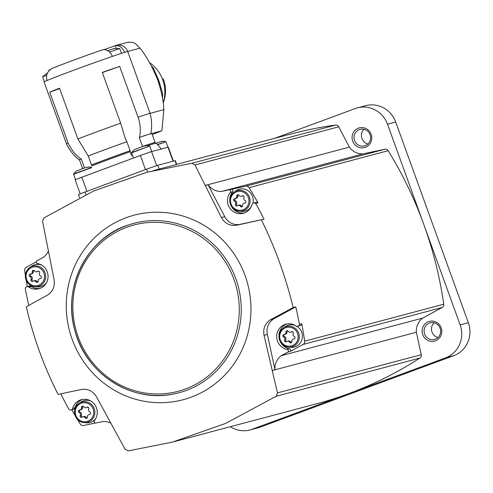 <?xml version="1.0" encoding="UTF-8"?>
<svg xmlns="http://www.w3.org/2000/svg" width="493" height="493" viewBox="0 0 493 493"><rect width="100%" height="100%" fill="white"/><g stroke="black" fill="none" stroke-linecap="round" stroke-linejoin="round"><path stroke-width="0.74" d="M163.165 102.957A34.849 33.635 -104.9 0 0 162.715 79.798A34.849 33.635 -104.9 0 0 149.515 62.623M157.249 77.044L160.04 84.759A34.849 33.635 75.1 0 0 158.863 80.821A34.849 33.635 75.1 0 0 157.249 77.044L153.44 68.237A37.197 35.897 -104.9 0 0 151.499 66.154M160.04 84.759L162.715 93.867L161.716 94.132M162.431 97.978A37.197 35.897 -104.9 0 0 162.715 93.867M153.44 68.237L152.694 68.435M127.94 42.306L132.198 42.281A9.706 9.367 75.1 0 1 135.797 44.031L140.03 48.185C146.23 55.863 152.152 66.506 157.803 80.125C161.525 91.63 163.547 101.484 163.873 109.674L150.082 113.341A45.282 1.078 160.1 0 0 138.046 117.161C140.339 123.811 140.856 130.534 139.587 137.337L139.242 137.461L142.489 146.433A38.491 0.912 160.1 0 1 155.116 142.594L151.869 133.628A38.491 0.912 160.1 0 0 139.242 137.461M163.873 109.674L162.45 124.741A45.282 43.698 75.1 0 1 161.729 130.848L150.827 133.745A38.811 0.924 160.1 0 0 139.587 137.337M161.729 130.848L152.22 134.589M79.527 159.942A38.811 0.924 160.1 0 1 79.188 159.948A38.811 0.924 160.1 0 1 80.926 158.999L81.277 158.869A38.491 0.912 160.1 0 0 79.484 159.824L82.676 168.637M104.109 49.627L116.403 45.331A9.706 9.367 75.1 0 1 127.681 51.463L150.082 113.341A45.282 43.698 75.1 0 1 150.827 133.745M49.047 70.745L48.856 70.216L50.329 69.562M114.093 46.022L115.282 45.683C119.423 45.282 122.56 47.501 124.68 52.344A45.282 1.078 -19.9 0 0 120.046 53.823L118.708 54.267A45.282 1.078 -19.9 0 1 120.046 53.823M59.653 88.586L49.731 92.209L68.114 142.988A45.282 1.078 160.1 0 0 66.493 143.894L44.099 82.023A45.282 1.078 -19.9 0 1 44.425 81.752A45.282 1.078 -19.9 0 1 44.734 81.585A45.282 1.078 -19.9 0 1 47.069 80.519C45.689 75.398 47.236 71.454 51.703 68.675L53.047 68.077A35.582 0.844 160.1 0 1 101.959 50.015L103.019 49.725C107.16 49.325 110.296 51.549 112.416 56.387A45.282 1.078 -19.9 0 1 118.708 54.267M52.56 68.268C60.731 64.799 85.788 55.555 102.137 49.947L101.959 50.015M161.266 149.132L156.349 143.161A39.458 0.937 160.1 0 0 147.925 145.601M81.277 158.869L84.525 167.836A38.491 0.912 160.1 0 0 83.268 168.427M49.731 92.209A45.282 1.078 -19.9 0 1 59.517 88.204L77.894 138.983L88.229 156.022L91.476 164.989A38.491 0.912 160.1 0 1 130.14 150.716L130.238 151.684A39.458 0.937 160.1 0 0 91.47 165.999M138.046 117.161L119.663 66.389A45.282 1.078 -19.9 0 0 102.291 72.409L120.668 123.188A45.282 1.078 160.1 0 0 77.894 138.983M66.493 143.894A45.282 1.078 160.1 0 0 66.493 143.901C69.501 150.217 73.734 155.566 79.188 159.948M88.229 156.022A38.491 0.912 160.1 0 1 126.892 141.744L126.8 141.768A38.811 0.924 160.1 0 0 88.13 156.047M126.8 141.768L125.099 137.941L120.668 123.188M80.926 158.999C75.275 154.771 71.004 149.441 68.114 142.988M126.892 141.744L130.14 150.716M131.027 154.315L130.238 151.684M80.168 193.731L75.102 179.748L140.351 155.468L151.597 151.573L168.323 147.154L173.382 161.125M79.484 197.625L78.362 194.532L146.538 169.173L157.785 165.272L175.335 160.638L176.71 164.44L153.2 170.627M176.679 164.36L291.018 133.979A388.139 374.563 75.1 0 1 335.517 125.099A3.235 3.124 75.1 0 1 338.722 126.806L349.358 147.124L205.199 185.43L194.994 165.001L191.808 163.288L146.963 172.248L93.732 190.945L43.92 217.9L42.54 221.295L54.033 279.365C55.105 285.983 53.071 291.141 47.938 294.832L26.345 306.745C33.271 337.101 43.846 366.317 58.075 394.394L82.146 389.322C88.438 388.786 93.282 391.393 96.671 397.148L125.037 449.191L128.266 450.885L172.427 442.11L225.56 423.432L276.148 396.28L277.485 392.89L272.21 370.545L416.369 332.239A16.17 15.61 75.1 0 1 422.643 318.108L442.153 307.496A3.235 3.124 75.1 0 0 443.755 304.218A388.139 374.563 75.1 0 0 423.832 224.555L460.154 324.893A25.876 24.97 75.1 0 1 445.53 357.869L252.219 429.255A25.876 24.97 75.1 0 1 250.056 429.939A25.876 24.97 75.1 0 1 230.342 426.71M371.149 134.33A10.187 9.829 -104.9 0 0 354.307 131.144A10.187 9.829 -104.9 0 0 360.309 147.734A10.187 9.829 -104.9 0 0 371.149 134.33M229.368 189.799A1.615 1.559 75.1 0 1 230.293 192.424A12.935 12.485 75.1 0 0 229.498 207.615A12.935 12.485 75.1 0 0 243.308 213.272A12.935 12.485 75.1 0 0 251.991 204.62A2.428 2.342 75.1 0 1 253.624 202.993L255.916 202.383A2.428 2.342 75.1 0 1 258.012 202.869A388.139 374.563 75.1 0 0 249.094 187.66A3.235 3.124 75.1 0 0 245.779 186.194L221.795 191.407L363.175 153.841L384.867 149.237A3.235 3.124 75.1 0 1 388.182 150.698A388.139 374.563 75.1 0 1 423.832 224.555L387.51 124.218L395.706 122.036L468.35 322.712A25.876 24.97 75.1 0 1 453.726 355.687L260.415 427.074A25.876 24.97 75.1 0 1 258.252 427.758L250.056 429.939M274.576 138.348L355.274 108.546A25.876 24.97 75.1 0 1 357.431 107.862A25.876 24.97 75.1 0 1 387.51 124.218M363.175 153.841A16.17 15.61 75.1 0 1 349.358 147.124M357.431 107.862L365.627 105.687A25.876 24.97 75.1 0 1 395.706 122.036M441.192 327.827A10.187 9.829 -104.9 0 0 424.35 324.64A10.187 9.829 -104.9 0 0 430.358 341.23A10.187 9.829 -104.9 0 0 441.192 327.827M416.369 332.239L421.219 354.695A3.235 3.124 75.1 0 1 419.857 358.091A388.139 374.563 75.1 0 1 348.871 393.562A388.139 374.563 75.1 0 1 316.475 403.822L174.799 441.469M434.111 322.792A8.572 8.27 -104.9 0 0 438.018 337.489M440.138 328.258A8.572 8.27 -104.9 0 0 430.173 322.841A8.572 8.27 -104.9 0 0 424.381 333.25A8.572 8.27 -104.9 0 0 434.579 339.406A8.572 8.27 -104.9 0 0 440.138 328.258M364.068 129.295A8.572 8.27 -104.9 0 0 367.975 143.993M370.095 134.762A8.572 8.27 -104.9 0 0 360.13 129.345A8.572 8.27 -104.9 0 0 354.338 139.753A8.572 8.27 -104.9 0 0 364.53 145.91A8.572 8.27 -104.9 0 0 370.095 134.762M280.486 342.037A12.935 12.485 75.1 0 0 289.397 348.754A1.615 1.559 75.1 0 1 290.371 351.361L303.066 344.453A3.235 3.124 75.1 0 0 304.668 341.174A388.139 374.563 75.1 0 0 301.765 323.741L299.473 324.345A2.428 2.342 75.1 0 1 295.899 325.91A12.935 12.485 75.1 0 0 285.86 324.172A12.935 12.485 75.1 0 0 276.684 337.107A12.935 12.485 75.1 0 0 287.105 349.364A1.615 1.559 75.1 0 1 288.072 351.971L281.256 355.675L422.643 318.108M258.012 202.869L255.719 203.48A388.139 374.563 75.1 0 1 264.038 219.237L236.153 225.326C229.584 225.936 224.672 223.341 221.425 217.549L205.267 185.528L208.046 184.789L224.74 216.673L221.425 217.549M293.162 307.583L295.769 306.886L273.572 318.959L270.361 319.815L293.162 307.583C285.866 277.325 275.285 248.108 261.432 219.927M295.769 306.886A388.139 374.563 75.1 0 1 299.473 324.345M272.21 370.545L274.983 369.688L267.379 334.451A14.556 14.044 75.1 0 1 273.572 318.959M274.983 369.688A16.17 15.61 75.1 0 1 281.256 355.675M253.624 202.993A2.428 2.342 75.1 0 1 255.719 203.48M221.795 191.407A16.17 15.61 75.1 0 1 208.046 184.789M264.038 219.237L239.37 224.469A14.556 14.044 75.1 0 1 224.74 216.673M290.371 351.361L288.072 351.971M82.584 399.422A12.935 12.485 75.1 0 0 75.028 407.711L72.73 408.321A12.935 12.485 75.1 0 1 81.419 399.669A12.935 12.485 75.1 0 1 95.229 405.32A12.935 12.485 75.1 0 1 94.434 420.517A1.615 1.559 75.1 0 0 95.352 423.136L102.932 421.527A16.17 15.61 75.1 0 1 110.746 423.105M72.73 408.321A2.428 2.342 75.1 0 1 69.008 409.455A388.139 374.563 75.1 0 1 60.75 393.833M77.302 419.241A388.139 374.563 75.1 0 0 80.223 424.06A3.235 3.124 75.1 0 0 83.539 425.521L95.112 423.068M28.797 305.389A388.139 374.563 75.1 0 1 25.254 288.59A2.428 2.342 75.1 0 1 28.822 287.031A12.935 12.485 75.1 0 0 38.867 288.769A12.935 12.485 75.1 0 0 48.043 275.834A12.935 12.485 75.1 0 0 37.622 263.57A1.615 1.559 75.1 0 1 36.648 260.97L43.47 257.26A16.17 15.61 75.1 0 0 48.369 251.103M27.294 286.612A388.139 374.563 75.1 0 1 26.172 280.283M25.359 275.285A388.139 374.563 75.1 0 1 24.65 270.546A3.235 3.124 75.1 0 1 26.246 267.268L36.328 261.783M75.127 415.562A388.139 374.563 75.1 0 1 71.812 409.757M272.204 370.428L264.063 335.332C262.849 328.751 264.951 323.581 270.361 319.815M267.379 334.451L264.063 335.332M239.37 224.469L236.153 225.326M39.995 288.405A12.935 12.485 75.1 0 1 31.121 286.421L28.822 287.031M26.942 286.704L29.235 286.094A2.428 2.342 75.1 0 1 31.121 286.421M46.459 282.772A11.321 10.926 75.1 0 1 37.191 286.914L34.917 286.735C30.64 286.205 27.657 283.888 25.981 279.79C24.496 274.737 25.765 270.632 29.802 267.483A10.519 10.156 75.1 0 1 45.331 273.658A10.519 10.156 75.1 0 1 34.917 286.735A10.519 10.156 75.1 0 1 25.993 279.784A10.519 10.156 75.1 0 1 29.802 267.483L31.688 266.195A11.321 10.926 75.1 0 1 41.788 265.191M244.442 212.908A12.935 12.485 75.1 0 1 231.291 206.129M229.775 200.423A12.935 12.485 75.1 0 1 232.585 191.814L230.293 192.424M231.667 189.189A1.615 1.559 75.1 0 1 232.585 191.814M250.9 207.276A11.321 10.926 75.1 0 1 241.632 211.417L239.364 211.238C235.081 210.708 232.098 208.391 230.422 204.293C228.937 199.24 230.213 195.136 234.243 191.987A10.519 10.156 75.1 0 1 249.772 198.161A10.519 10.156 75.1 0 1 239.364 211.238A10.519 10.156 75.1 0 1 230.434 204.287A10.519 10.156 75.1 0 1 234.243 191.987L236.129 190.699A11.321 10.926 75.1 0 1 248.669 191.099A11.321 10.926 75.1 0 1 252.829 203.387M75.028 407.711A2.428 2.342 75.1 0 1 73.395 409.332L71.103 409.942M95.66 418.68A11.321 10.926 75.1 0 1 86.386 422.821L84.118 422.643C79.835 422.113 76.859 419.802 75.176 415.698C73.691 410.651 74.967 406.546 79.003 403.391A10.519 10.156 75.1 0 1 94.533 409.572A10.519 10.156 75.1 0 1 84.118 422.643A10.519 10.156 75.1 0 1 75.195 415.698A10.519 10.156 75.1 0 1 79.003 403.391L80.883 402.109A11.321 10.926 75.1 0 1 90.989 401.105M278.97 336.337A12.935 12.485 75.1 0 1 287.025 323.926M301.765 323.741A2.428 2.342 75.1 0 1 300.077 325.626L297.784 326.23M296.755 326.267A11.321 10.926 75.1 0 1 301.999 339.387A11.321 10.926 75.1 0 1 290.833 347.325L288.559 347.146C284.276 346.616 281.3 344.305 279.617 340.201C278.132 335.154 279.408 331.05 283.444 327.894A10.519 10.156 75.1 0 1 298.974 334.075A10.519 10.156 75.1 0 1 288.559 347.146A10.519 10.156 75.1 0 1 279.636 340.201A10.519 10.156 75.1 0 1 283.444 327.894L285.324 326.612A11.321 10.926 75.1 0 1 295.43 325.608M37.69 271.409A1.282 1.232 75.1 0 1 39.551 273.023A2.237 2.163 75.1 0 0 40.66 276.08A1.282 1.232 75.1 0 1 40.266 278.527A2.237 2.163 75.1 0 0 38.263 280.998A1.282 1.232 75.1 0 1 36.014 281.83A2.237 2.163 75.1 0 0 32.902 281.244A1.282 1.232 75.1 0 1 31.041 279.636A2.237 2.163 75.1 0 0 29.937 276.573A1.282 1.232 75.1 0 1 30.326 274.126A2.237 2.163 75.1 0 0 32.328 271.655A1.282 1.232 75.1 0 1 34.584 270.823A2.237 2.163 75.1 0 0 37.69 271.409L38.577 271.175M242.131 195.912A1.282 1.232 75.1 0 1 243.992 197.527A2.237 2.163 75.1 0 0 245.101 200.583A1.282 1.232 75.1 0 1 244.707 203.03A2.237 2.163 75.1 0 0 242.704 205.501A1.282 1.232 75.1 0 1 240.455 206.333A2.237 2.163 75.1 0 0 237.343 205.747A1.282 1.232 75.1 0 1 235.481 204.139A2.237 2.163 75.1 0 0 234.378 201.076A1.282 1.232 75.1 0 1 234.767 198.63A2.237 2.163 75.1 0 0 236.769 196.159A1.282 1.232 75.1 0 1 239.025 195.327A2.237 2.163 75.1 0 0 242.131 195.912L243.018 195.678M291.332 331.826A1.282 1.232 75.1 0 1 293.193 333.434A2.237 2.163 75.1 0 0 294.296 336.497A1.282 1.232 75.1 0 1 293.908 338.938A2.237 2.163 75.1 0 0 291.905 341.415A1.282 1.232 75.1 0 1 289.65 342.247A2.237 2.163 75.1 0 0 286.544 341.655A1.282 1.232 75.1 0 1 284.683 340.047A2.237 2.163 75.1 0 0 283.574 336.984A1.282 1.232 75.1 0 1 283.968 334.544A2.237 2.163 75.1 0 0 285.971 332.072A1.282 1.232 75.1 0 1 288.22 331.234A2.237 2.163 75.1 0 0 291.332 331.826L292.22 331.586M86.891 407.323A1.282 1.232 75.1 0 1 88.752 408.931A2.237 2.163 75.1 0 0 89.855 411.994A1.282 1.232 75.1 0 1 89.461 414.434A2.237 2.163 75.1 0 0 87.464 416.912A1.282 1.232 75.1 0 1 85.209 417.744A2.237 2.163 75.1 0 0 82.103 417.152A1.282 1.232 75.1 0 1 80.242 415.544A2.237 2.163 75.1 0 0 79.133 412.481A1.282 1.232 75.1 0 1 79.527 410.04A2.237 2.163 75.1 0 0 81.524 407.569A1.282 1.232 75.1 0 1 83.779 406.731A2.237 2.163 75.1 0 0 86.891 407.323L87.779 407.082M38.67 271.193A2.237 2.163 75.1 0 1 38.016 271.489L36.957 271.772M30.757 274.065L31.817 273.781A2.237 2.163 75.1 0 0 33.395 271.372A1.282 1.232 75.1 0 1 33.795 270.269M32.988 281.183A1.282 1.232 75.1 0 1 32.107 279.352A2.237 2.163 75.1 0 0 30.997 276.29A1.282 1.232 75.1 0 1 30.776 274.059M33.641 280.881L34.707 280.597A2.237 2.163 75.1 0 1 37.074 281.546L36.014 281.83M37.862 282.101A1.282 1.232 75.1 0 1 37.074 281.546M87.865 407.101A2.237 2.163 75.1 0 1 87.218 407.403L86.152 407.686M79.952 409.973L81.018 409.689A2.237 2.163 75.1 0 0 82.59 407.286A1.282 1.232 75.1 0 1 82.99 406.183M82.189 417.09A1.282 1.232 75.1 0 1 81.308 415.26A2.237 2.163 75.1 0 0 80.199 412.197A1.282 1.232 75.1 0 1 79.977 409.966M82.836 416.795L83.902 416.511A2.237 2.163 75.1 0 1 86.275 417.46L85.209 417.744M87.064 418.015A1.282 1.232 75.1 0 1 86.275 417.46M292.312 331.604A2.237 2.163 75.1 0 1 291.659 331.906L290.593 332.19M284.393 334.476L285.459 334.192A2.237 2.163 75.1 0 0 287.031 331.789A1.282 1.232 75.1 0 1 287.437 330.686M286.63 341.594A1.282 1.232 75.1 0 1 285.749 339.763A2.237 2.163 75.1 0 0 284.64 336.701A1.282 1.232 75.1 0 1 284.418 334.47M287.277 341.298L288.343 341.014A2.237 2.163 75.1 0 1 290.716 341.963L289.65 342.247M291.505 342.518A1.282 1.232 75.1 0 1 290.716 341.963M243.111 195.696A2.237 2.163 75.1 0 1 242.464 195.992L241.397 196.276M235.198 198.568L236.264 198.285A2.237 2.163 75.1 0 0 237.836 195.875A1.282 1.232 75.1 0 1 238.236 194.772M237.429 205.686A1.282 1.232 75.1 0 1 236.548 203.856A2.237 2.163 75.1 0 0 235.444 200.793A1.282 1.232 75.1 0 1 235.223 198.562M238.082 205.384L239.148 205.1A2.237 2.163 75.1 0 1 241.521 206.049L240.455 206.333M242.303 206.604A1.282 1.232 75.1 0 1 241.521 206.049M119.663 66.389L102.359 72.594M91.612 167.478L89.418 166.961L85.985 167.497L80.692 169.358C74.548 172.26 78.153 169.031 73.568 174.011L75.454 179.557M89.418 166.961L87.366 167.127M131.557 152.596L149.601 146.064L147.413 145.546L143.981 146.082L138.681 147.943C132.543 150.846 136.148 147.617 131.557 152.596L133.412 158.031M147.413 145.546L145.361 145.712M159.917 141.873L156.238 143.149L159.917 141.873L163.83 141.251L161.587 141.399M44.734 81.585L44.425 81.752M46.724 75.226L42.657 76.902L44.413 81.758M46.767 73.346L47.248 73.118L46.786 73.402M42.663 76.89L46.293 73.673M121.512 53.349L119.768 48.548L109.594 51.993M114.351 48.462L107.382 50.736M119.768 48.548L113.834 48.678M162.252 78.578A1.615 1.559 75.1 0 1 163.503 79.619A31.133 30.042 75.1 0 1 163.245 102.71M140.03 48.185L127.681 51.463A45.282 1.078 160.1 0 0 124.68 52.344M112.416 56.387A45.282 1.078 160.1 0 0 47.069 80.519M167.99 147.216L173.055 161.217M151.597 151.573L156.675 165.605M174.997 160.7L176.383 164.533M157.785 165.272L159.171 169.111M191.808 163.288L335.517 125.099M460.154 324.893L468.35 322.712M445.53 357.869L453.726 355.687M252.219 429.255L260.415 427.074M249.094 187.66L388.182 150.698M245.779 186.194L384.867 149.237M304.668 341.174L443.755 304.218M303.066 344.453L442.153 307.496M277.485 392.89L421.219 354.695M276.148 396.28L419.857 358.091M194.994 165.001L338.722 126.806M66.272 307.176A95.469 92.129 -104.9 0 0 175.785 401.351A95.469 92.129 -104.9 0 0 245.064 275.538A95.469 92.129 -104.9 0 0 141.442 213.574A95.469 92.129 -104.9 0 0 66.272 307.176M235.833 278.724A87.655 84.593 -104.9 0 0 128.507 224.968A87.655 84.593 -104.9 0 0 74.702 329.762A87.655 84.593 -104.9 0 0 173.431 394.024A87.655 84.593 -104.9 0 0 235.833 278.724M233.965 279.377A86.041 83.027 -104.9 0 0 91.741 252.49A86.041 83.027 -104.9 0 0 142.452 392.576A86.041 83.027 -104.9 0 0 233.965 279.377M289.397 348.754L287.105 349.364M26.647 279.525A9.552 9.219 75.1 0 1 36.809 266.953A9.552 9.219 75.1 0 1 42.435 282.507A9.552 9.219 75.1 0 1 26.647 279.525M231.088 204.028A9.552 9.219 75.1 0 1 241.25 191.457A9.552 9.219 75.1 0 1 246.882 207.011A9.552 9.219 75.1 0 1 231.088 204.028M280.283 339.936A9.552 9.219 75.1 0 1 290.445 327.364A9.552 9.219 75.1 0 1 296.077 342.918A9.552 9.219 75.1 0 1 280.283 339.936M75.842 415.433A9.552 9.219 75.1 0 1 86.004 402.861A9.552 9.219 75.1 0 1 91.636 418.415A9.552 9.219 75.1 0 1 75.842 415.433M33.395 271.372L32.328 271.655M30.997 276.29L29.937 276.573M32.107 279.352L31.041 279.636M40.74 278.397L40.266 278.527M82.59 407.286L81.524 407.569M80.199 412.197L79.133 412.481M81.308 415.26L80.242 415.544M89.936 414.311L89.461 414.434M287.031 331.789L285.971 332.072M284.64 336.701L283.574 336.984M285.749 339.763L284.683 340.047M294.376 338.814L293.908 338.938M237.836 195.875L236.769 196.159M235.444 200.793L234.378 201.076M236.548 203.856L235.481 204.139M245.181 202.9L244.707 203.03M85.03 191.882L85.973 194.489M146.538 169.173L147.592 172.082M81.77 177.098L86.873 191.204M140.351 155.468L145.453 169.574M91.593 167.7L73.543 174.282M91.569 167.478L73.568 174.011M85.696 167.602L80.735 169.345M149.601 146.064L131.539 152.861M143.685 146.181L138.724 147.931M157.926 144.381L165.833 141.75L158.124 144.56M115.282 45.683L116.237 48.314M163.503 79.619L162.727 79.823M128.513 42.115L116.403 45.331M155.942 143.204L155.116 142.594M128.507 224.968C89.227 236.708 61.452 285.157 75.065 331.265C86.189 373.971 131.736 403.058 173.431 394.024M40.882 278.317L39.841 278.594M90.077 414.225L89.036 414.502M294.518 338.728L293.477 339.005M245.323 202.82L244.281 203.098M124.729 136.881L125.111 137.935M131.039 154.309L131.563 155.763M149.786 146.255L151.702 151.542M166.018 141.947L167.928 147.228M165.833 141.75L163.639 141.232"/></g></svg>

